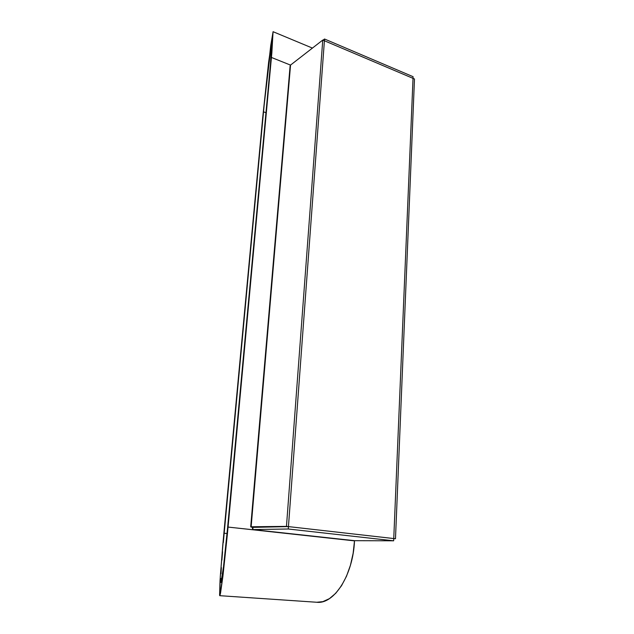 <?xml version="1.0" encoding="UTF-8"?>
<svg xmlns="http://www.w3.org/2000/svg" width="634" height="634" viewBox="0 0 634 634"><rect width="100%" height="100%" fill="white"/><g stroke="black" fill="none" stroke-linecap="round" stroke-linejoin="round"><path stroke-width="0.95" d="M223.327 542.633L224.182 533.218L227.043 533.519L224.182 533.218L223.327 542.633M221.892 560.115L222.558 551.699L221.892 560.115M220.989 573.77L221.361 567.565L220.989 573.77M220.767 580.173L220.791 578.47L220.767 580.173M220.854 582.194L220.783 581.426L220.854 582.194M354.501 540.873L228.066 527.076L222.914 576.258L220.529 593.123L219.943 595.469L219.602 595.231L220.03 580.593L222.748 545.438L262.745 117.171L268.626 62.172L273.048 31.724L271.867 52.701L228.066 527.076L354.517 540.683L353.138 553.3L350.436 565.266L346.505 576.227L341.536 585.689L335.751 593.265L329.426 598.639L322.841 601.65L316.794 602.26C334.237 604.495 353.138 574.808 354.501 540.873M290.515 65.096L271.431 57.456L227.432 533.812L222.914 576.258L219.744 595.667L220.299 576.472L223.81 533.812L262.745 117.171L270.734 45.466L273.08 31.7L271.431 57.456L290.515 65.096M263.522 111.822L224.182 533.218L263.522 111.822L265.971 112.717L263.522 111.822L264.251 104.245L263.522 111.822M220.973 582.464L223.517 566.661L227.083 533.146L270.464 64.113L271.907 45.196L271.645 43.683L270.972 47.138L264.251 104.245L269.157 60.222L271.796 43.381L270.464 64.113L227.582 527.837L223.517 566.661L220.973 582.464M252.942 527.377L288.446 526.6L393.754 538.559L413.027 78.354L324.41 40.758L288.446 526.6L252.942 527.377M290.372 67.069L290.546 65.064L322.761 40.061L324.41 40.758L324.537 39.015L413.091 76.69L413.027 78.354L324.41 40.758L288.446 526.6L286.465 526.379L322.761 40.061L324.41 40.758L324.537 39.015L323.039 40.18L324.537 39.015L413.091 76.69L413.027 78.354L414.485 78.973L395.481 538.749L393.754 538.559L413.027 78.354L393.754 538.559L288.446 526.6L324.41 40.758L413.027 78.354L393.659 540.802L288.264 529.002L252.76 529.572L252.237 527.226L252.823 529.572L354.644 540.691L252.823 529.572L253.014 527.314L288.446 526.6L393.754 538.559L393.659 540.802L354.644 540.691L393.659 540.802L288.264 529.002L288.446 526.6L288.264 529.002L252.823 529.572L253.014 527.314L288.446 526.6L253.014 527.314L288.446 526.6L324.41 40.758L414.485 78.973L395.481 538.749L286.465 526.379L322.761 40.061L290.546 65.064L290.103 65.984L250.707 526.806L251.112 527.1L290.546 65.064L251.112 527.1L286.465 526.379L250.707 526.775M316.802 602.26L219.776 595.683M312.419 48.081L273.119 31.716M354.509 540.683L252.76 529.572"/></g></svg>
